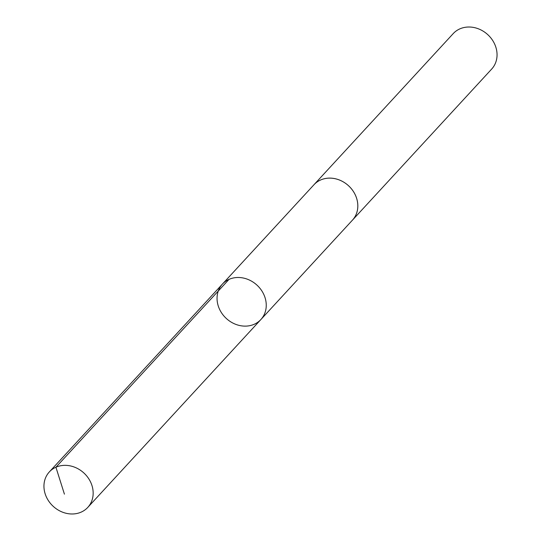 <?xml version="1.0" encoding="UTF-8"?>
<svg xmlns="http://www.w3.org/2000/svg" width="541" height="541" viewBox="0 0 541 541"><rect width="100%" height="100%" fill="white"/><g stroke="black" fill="none" stroke-linecap="round" stroke-linejoin="round"><path stroke-width="0.81" d="M313.597 185.144A26.157 22.648 42.7 0 1 313.983 184.711A26.144 22.641 42.7 0 1 328.367 178.158A26.144 22.641 42.7 0 1 354.22 192.853A26.144 22.641 42.7 0 1 352.448 220.146L260.884 319.528A26.151 22.648 -137.3 0 0 256.995 285.154A26.151 22.648 -137.3 0 0 222.419 284.086A26.151 22.648 -137.3 0 0 220.654 311.393A26.151 22.648 -137.3 0 0 246.507 326.088A26.151 22.648 -137.3 0 0 260.884 319.528A26.151 22.648 -137.3 0 0 256.995 285.154A26.151 22.648 -137.3 0 0 222.419 284.086L49.319 471.941A26.157 22.648 42.7 0 1 63.703 465.382A26.157 22.648 42.7 0 1 89.563 480.083A26.157 22.648 42.7 0 1 87.791 507.39A26.157 22.648 42.7 0 1 73.407 513.95A26.157 22.648 42.7 0 1 47.547 499.248A26.157 22.648 42.7 0 1 49.319 471.941M222.419 284.086L313.99 184.718A26.157 22.648 42.7 0 1 328.367 178.145A26.157 22.648 42.7 0 1 354.227 192.846A26.157 22.648 42.7 0 1 352.455 220.153A26.157 22.648 42.7 0 1 352.049 220.579M313.983 184.711L453.209 33.61A26.157 22.648 42.7 0 1 467.593 27.05A26.157 22.648 42.7 0 1 493.453 41.752A26.157 22.648 42.7 0 1 491.681 69.059L352.455 220.153M229.012 279.379L55.912 467.235L64.42 494.149M260.884 319.528L87.791 507.39"/></g></svg>
